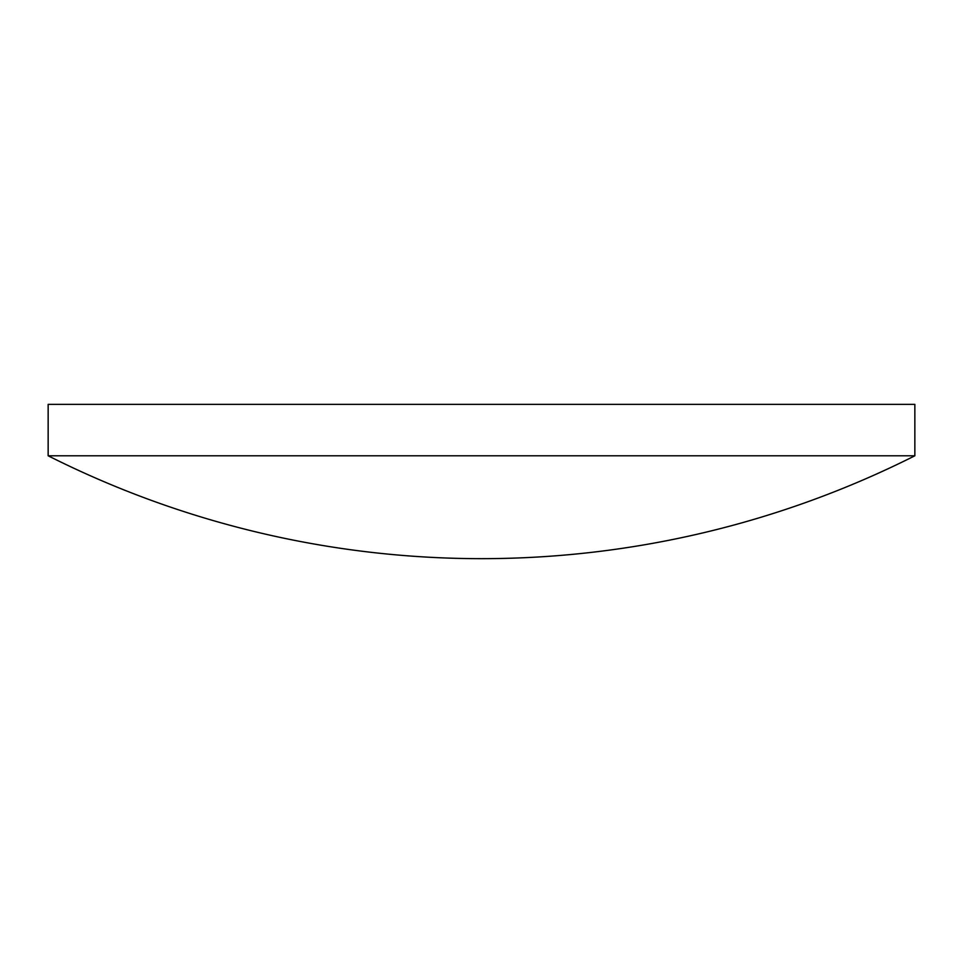 <?xml version="1.0" encoding="UTF-8"?>
<svg xmlns="http://www.w3.org/2000/svg" width="963" height="963" viewBox="0 0 963 963"><rect width="100%" height="100%" fill="white"/><g stroke="black" fill="none" stroke-linecap="round" stroke-linejoin="round"><path stroke-width="1.44" d="M481.5 455.788L914.85 455.788L914.85 404.352L48.15 404.352L48.15 455.788L481.5 455.788M48.15 455.788A964.18 964.18 0 0 0 914.85 455.788"/></g></svg>
